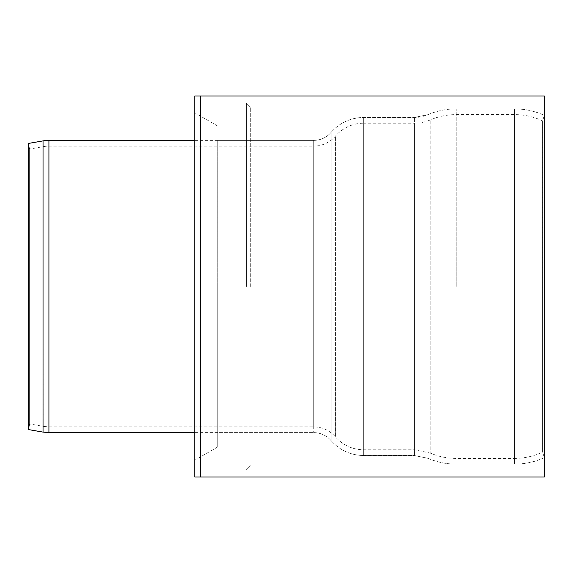 <?xml version="1.0" encoding="UTF-8"?>
<svg xmlns="http://www.w3.org/2000/svg" width="573" height="573" viewBox="0 0 573 573"><rect width="100%" height="100%" fill="white"/><g stroke="black" fill="none" stroke-linecap="round" stroke-linejoin="round"><path stroke-width="0.43" stroke-dasharray="2.87 2.15" d="M456.201 286.5L456.201 108.87L456.201 286.5M544.35 286.5L544.35 103.14L544.35 286.5M246.39 286.5L246.39 103.14L246.39 286.5M250.688 286.5L250.688 107.438L250.688 286.5M544.35 457.598L542.925 458.235C533.864 462.246 524.381 464.216 514.475 464.13L456.201 464.13L514.475 464.13C524.904 464.101 534.86 461.924 544.35 457.598L542.567 452.111C533.664 456.28 524.302 458.371 514.475 458.4L514.475 108.87L514.475 464.13L514.475 114.6L514.475 458.4L456.201 458.4C447.176 458.379 438.51 456.602 430.208 453.057L430.208 119.943L430.208 453.057L414.386 449.805L363.647 449.805C352.352 449.59 342.941 445.271 335.413 436.848L335.413 136.152L335.413 436.848C329.618 430.373 322.384 427.05 313.696 426.885L48.927 426.885L44.021 426.462L44.021 146.538L29.631 149.037L28.65 143.393L28.65 429.607L29.631 423.963L29.631 149.037L29.631 423.963L44.021 426.462L44.021 146.538A28.65 28.65 0 0 1 48.927 146.115L48.927 426.885L48.927 146.115L313.696 146.115L313.696 426.885L313.696 140.385L313.696 432.615L313.696 146.115A28.65 28.65 0 0 0 335.413 136.152A37.245 37.245 0 0 1 363.647 123.195L363.647 455.535L363.647 117.465L363.647 455.535L363.647 123.195L414.386 123.195L414.386 449.805L414.386 117.465L414.386 455.535L414.386 123.195A40.11 40.11 0 0 0 430.208 119.943A65.895 65.895 0 0 1 456.201 114.6L514.475 114.6A65.895 65.895 0 0 1 542.567 120.889L542.567 452.111L542.567 120.889L544.35 115.402C534.86 111.076 524.904 108.899 514.475 108.87L514.475 464.13L514.475 108.87A68.058 68.058 0 0 1 542.925 114.765L542.925 458.235L542.925 114.765L544.35 115.402M427.952 114.679A71.625 71.625 0 0 1 456.201 108.87C446.388 108.891 436.977 110.825 427.952 114.679A34.38 34.38 0 0 1 414.386 117.465L363.647 117.465C350.619 117.716 339.753 122.694 331.072 132.413A42.975 42.975 0 0 1 363.647 117.465L414.386 117.465L427.952 114.679L427.952 458.321L427.952 114.679M194.82 140.385L313.696 140.385C320.644 140.256 326.438 137.592 331.072 132.413L331.072 440.587L331.072 132.413A22.92 22.92 0 0 1 313.696 140.385L217.74 140.385L217.74 432.615L217.74 140.385M217.74 286.5L217.74 446.94L217.74 286.5M194.82 286.5L194.82 460.176L194.82 286.5M194.82 477.023L194.82 95.978M200.55 477.023L200.55 95.978L200.55 477.023M200.55 286.5L200.55 469.86L200.55 286.5M544.35 477.023L544.35 95.978M43.039 432.106L43.039 140.894M48.927 140.385L48.927 432.615M514.475 108.87L456.201 108.87L514.475 108.87M544.35 103.14L246.39 103.14L250.688 107.438L246.39 103.14L200.55 103.14L544.35 103.14M544.35 469.86L246.39 469.86L250.688 465.563L246.39 469.86L200.55 469.86L544.35 469.86M194.82 432.615L313.696 432.615C320.644 432.744 326.438 435.408 331.072 440.587C339.753 450.306 350.619 455.284 363.647 455.535L414.386 455.535L427.952 458.321C436.977 462.175 446.388 464.109 456.201 464.13C446.388 464.109 436.977 462.175 427.952 458.321L414.386 455.535L363.647 455.535C350.619 455.284 339.753 450.306 331.072 440.587C326.438 435.408 320.644 432.744 313.696 432.615L217.74 432.615M217.74 126.06L194.82 112.824M217.74 446.94L194.82 460.176"/><path stroke-width="0.86" d="M43.039 140.894A34.38 34.38 0 0 1 48.927 140.385L48.927 432.615L43.039 432.106L43.039 140.894L28.65 143.393L28.65 429.607L43.039 432.106M194.82 286.5L194.82 477.023L544.35 477.023L544.35 95.978L200.55 95.978L200.55 477.023L200.55 95.978L194.82 95.978L194.82 286.5M194.82 140.385L48.927 140.385M194.82 432.615L48.927 432.615"/></g></svg>
